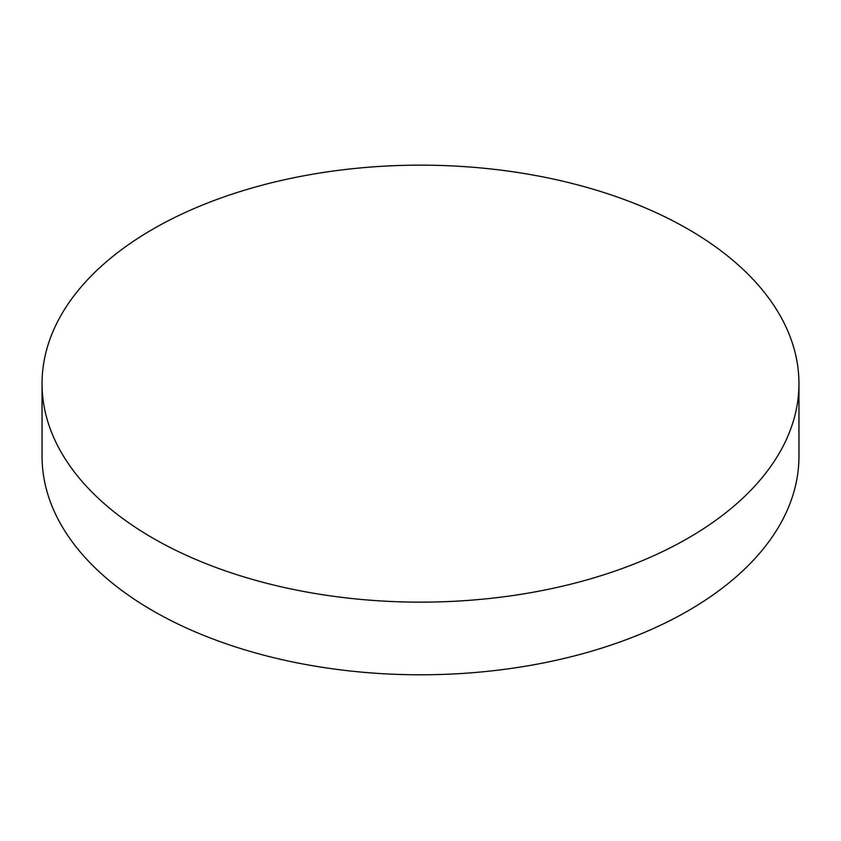 <?xml version="1.0" encoding="UTF-8"?>
<svg xmlns="http://www.w3.org/2000/svg" width="841" height="841" viewBox="0 0 841 841"><rect width="100%" height="100%" fill="white"/><g stroke="black" fill="none" stroke-linecap="round" stroke-linejoin="round"><path stroke-width="1.26" d="M42.05 383.643L42.05 456.306A378.45 218.492 0 0 0 152.894 610.797A378.45 218.492 0 0 0 688.106 610.797A378.45 218.492 0 0 0 798.95 456.306L798.95 383.643A378.45 218.492 180 0 1 565.331 585.515A378.45 218.492 180 0 1 152.894 538.145A378.45 218.492 180 0 1 42.05 383.643A378.45 218.492 180 0 1 275.669 181.782A378.45 218.492 180 0 1 688.106 229.151A378.45 218.492 180 0 1 798.95 383.643"/></g></svg>
